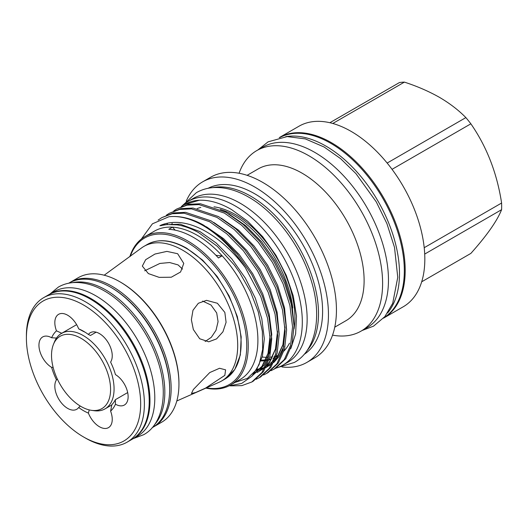 <?xml version="1.0" encoding="UTF-8"?>
<svg xmlns="http://www.w3.org/2000/svg" width="528" height="528" viewBox="0 0 528 528"><rect width="100%" height="100%" fill="white"/><g stroke="black" fill="none" stroke-linecap="round" stroke-linejoin="round"><path stroke-width="0.79" d="M48.886 294.657A83.431 48.167 60 0 1 49.256 294.439L54.087 291.647A83.431 48.167 60 0 1 118.378 314.002A83.431 48.167 60 0 1 154.796 397.96A83.431 48.167 60 0 1 137.518 436.154L132.686 438.946A83.431 48.167 60 0 1 132.31 439.157M49.256 294.439A83.431 48.167 60 0 1 113.546 316.787A83.431 48.167 60 0 1 149.965 400.752A83.431 48.167 60 0 1 132.686 438.946M154.539 424.67A83.431 48.167 -120 0 0 158.011 356.44A83.431 48.167 -120 0 0 105.838 289.984A83.431 48.167 -120 0 0 72.541 282.652M152.13 427.72L152.381 427.574A83.431 48.167 -120 0 0 165.172 360.716A83.431 48.167 -120 0 0 110.669 287.199A83.431 48.167 -120 0 0 68.95 283.067L68.699 283.213M387.565 313.018A104.062 60.08 -120 0 0 399.491 273.53A104.062 60.08 -120 0 0 360.974 176.596A104.062 60.08 -120 0 0 285.747 136.673M383.955 317.665A104.062 60.08 -120 0 0 404.323 270.745A104.062 60.08 -120 0 0 359.68 166.855A104.062 60.08 -120 0 0 279.926 137.471M144.659 270.798L159.872 263.446L169.64 262.535L178.075 264.904L182.53 269.095M224.842 312.431L217.384 303.257L206.521 300.346L198.337 303.27L192.984 310.273L191.374 319.737L193.347 329.531L199.703 338.758L208.738 341.807L216.546 338.89L222.928 331.822L226.09 322.311L224.842 312.431M224.842 375.362L225.601 369.844L219.536 368.267L209.755 372.563L193.347 389.506L191.446 393.492L195.683 392.495L205.504 388.133L224.842 375.362M104.194 275.213L141.583 247.922A77.702 44.86 60 0 1 143.906 246.404A77.702 44.86 60 0 1 182.761 250.252A77.702 44.86 60 0 1 233.521 318.727A77.702 44.86 60 0 1 221.615 380.992A77.702 44.86 60 0 1 219.133 382.246L176.807 400.983M148.368 273.583L159.166 277.365L171.29 277.22L180.583 271.993L183.77 263.406L177.646 253.724L166.907 251.387L154.955 254.047L145.669 259.684L142.329 266.092L148.368 273.583M69.703 282.645A83.431 48.167 60 0 1 70.435 282.209A83.431 48.167 60 0 1 112.154 286.341A83.431 48.167 60 0 1 166.657 359.858A83.431 48.167 60 0 1 153.866 426.716A83.431 48.167 60 0 1 153.12 427.132M153.866 426.716L161.674 422.209A83.431 48.167 -120 0 0 178.952 384.014A83.431 48.167 -120 0 0 119.955 281.833L119.955 281.833A83.431 48.167 -120 0 0 78.243 277.702L70.435 282.209M26.4 337.993L26.4 335.848A83.431 48.167 60 0 1 43.679 297.653A83.431 48.167 60 0 1 85.397 301.785A83.431 48.167 60 0 1 139.9 375.309A83.431 48.167 60 0 1 127.109 442.167A83.431 48.167 60 0 1 85.397 438.029L83.536 436.96A80.804 46.655 -120 0 0 140.672 403.973A80.804 46.655 -120 0 0 83.536 305.006A80.804 46.655 -120 0 0 26.4 337.993A80.804 46.655 -120 0 0 83.536 436.96L85.397 438.029M43.679 297.653L48.51 294.868A83.431 48.167 60 0 1 90.229 299A83.431 48.167 60 0 1 144.731 372.517A83.431 48.167 60 0 1 131.941 439.375L127.109 442.167M127.677 392.568L115.355 399.689L115.454 404.21A18.13 10.468 -120 0 0 124.377 405.029A18.13 10.468 -120 0 0 127.182 390.588A18.13 10.468 -120 0 0 115.454 374.603A48.642 28.083 60 0 0 110.596 362.089A18.13 10.468 -120 0 0 107.171 341.062A18.13 10.468 -120 0 0 90.361 332.68A18.13 10.468 -120 0 0 88.394 334.468L90.446 335.485L96.162 332.178M56.503 338.065L51.625 337.755A18.13 10.468 -120 0 0 42.695 336.937A18.13 10.468 -120 0 0 39.89 351.371A18.13 10.468 -120 0 0 51.625 367.363L53.123 367.376M57.367 379.111L56.476 379.87A18.13 10.468 -120 0 0 67.65 408.388A18.13 10.468 -120 0 0 76.718 409.286A18.13 10.468 -120 0 0 78.685 407.497L80.263 406.052M89.252 409.906L88.394 413.101A18.13 10.468 -120 0 0 99.422 426.736A18.13 10.468 -120 0 0 108.491 427.634A18.13 10.468 -120 0 0 110.596 411.121L111.863 404.646A43.804 25.291 -120 0 0 115.355 399.689M169.66 388.951A82.381 47.56 -120 0 0 111.408 287.628A82.381 47.56 -120 0 0 111.038 287.417M120.701 282.262L119.955 281.833L120.701 282.262A82.381 47.56 60 0 1 178.952 383.156L178.952 384.014M88.394 413.101A48.642 28.083 60 0 1 83.536 410.698A48.642 28.083 60 0 1 78.685 407.497M181.599 206.349A94.598 54.615 60 0 1 188.12 201.366L192.951 198.581A94.598 54.615 60 0 1 265.848 223.925A94.598 54.615 60 0 1 307.144 319.123A94.598 54.615 60 0 1 287.549 362.432L282.718 365.218A94.598 54.615 60 0 1 275.675 368.221M188.12 201.366A94.598 54.615 60 0 1 261.017 226.71A94.598 54.615 60 0 1 302.313 321.915A94.598 54.615 60 0 1 282.718 365.218M383.493 318.173A104.24 60.185 -120 0 0 383.605 318.107L403.24 306.775A104.24 60.185 -120 0 0 419.219 223.245A104.24 60.185 -120 0 0 351.113 131.38A104.24 60.185 -120 0 0 298.993 126.218L279.365 137.551A104.24 60.185 -120 0 0 279.253 137.617M383.605 318.107A104.24 60.185 -120 0 0 399.584 234.577A104.24 60.185 -120 0 0 331.485 142.718A104.24 60.185 -120 0 0 279.365 137.551M392.04 169.33L470.864 123.816A94.076 54.311 -120 0 0 465.874 117.605C458.568 110.141 449.77 103.396 439.487 97.357C428.881 91.357 417.193 86.275 404.408 82.117A94.076 54.311 -120 0 0 399.419 82.566L329.855 122.727M281.972 366.953A104.24 60.185 -120 0 0 306.867 362.413L314.853 357.799A104.24 60.185 -120 0 0 330.832 274.27A104.24 60.185 -120 0 0 262.733 182.411A104.24 60.185 -120 0 0 210.613 177.25L202.62 181.856A104.24 60.185 -120 0 0 186.245 201.148M184.292 204.64A93.68 54.087 -120 0 1 184.463 204.541A93.68 54.087 -120 0 1 199.379 200.218L184.12 204.739L181.229 206.62M176.689 209.029L188.542 204.303L200.449 203.762L225.931 212.282L243.078 224.36L259.677 241.296L273.933 261.551L284.539 282.929L291.37 304.649L294.037 325.941L292.024 344.54L285.78 358.703L275.55 368.3L274.085 369.145L284.308 359.555L290.558 345.385L292.565 326.792L289.905 305.494L283.074 283.78L272.468 262.396L258.205 242.141L241.613 225.205L224.466 213.127L198.983 204.607L187.077 205.154L176.689 209.029L173.798 210.91M169.25 213.325L181.111 208.6L193.017 208.052L218.5 216.572L235.646 228.65L252.239 245.586L266.501 265.841L277.108 287.225L283.939 308.939L286.598 330.231L284.592 348.83L278.348 363L268.118 372.59L266.647 373.435L276.877 363.845L283.12 349.675L285.133 331.082L282.473 309.784L275.642 288.07L265.03 266.693L250.774 246.431L234.181 229.495L217.034 217.417L191.552 208.897L179.645 209.444L169.257 213.325L166.36 215.2M161.819 217.615L173.679 212.89L185.585 212.342L211.068 220.862L228.215 232.94L244.807 249.876L259.07 270.131L269.676 291.515L276.507 313.229L279.167 334.528L277.16 353.12L270.91 367.29L260.687 376.88L259.215 377.725L269.445 368.135L275.689 353.971L277.702 335.372L275.042 314.074L268.204 292.36L257.598 270.983L243.342 250.721L226.75 233.785L209.603 221.707L184.12 213.193L172.207 213.734L161.819 217.615L158.103 220.11M271.003 370.696L274.085 369.145M263.564 374.986L266.647 373.435M256.133 379.276L259.215 377.725M168.881 216.751C180.028 215.582 191.618 218.387 203.636 225.152L220.783 237.23L237.376 254.166L251.638 274.428L262.244 295.805L269.075 317.519L271.735 338.818L269.729 357.41L263.479 371.58L253.255 381.17L251.783 382.015L262.013 372.425L268.257 358.261L270.27 339.662L267.604 318.371L260.773 296.65L245.256 267.511A93.68 54.087 -120 0 0 202.996 225.522A93.68 54.087 -120 0 0 168.881 216.751L152.42 223.813L141.379 239.019M230.386 385.869L241.844 385.625L251.783 382.015M332.548 335.141A104.24 60.185 -120 0 0 361.013 331.148L366.881 327.763A104.24 60.185 -120 0 0 382.859 244.233A104.24 60.185 -120 0 0 314.761 152.374A104.24 60.185 -120 0 0 262.64 147.206L256.773 150.592A104.24 60.185 -120 0 0 239.078 173.257M361.013 331.148A104.24 60.185 -120 0 0 376.999 247.619A104.24 60.185 -120 0 0 308.893 155.76A104.24 60.185 -120 0 0 256.773 150.592M334.772 327.155L345.959 320.701A87.661 50.615 -120 0 0 359.396 250.457A87.661 50.615 -120 0 0 302.128 173.204A87.661 50.615 -120 0 0 258.298 168.861L247.111 175.322M306.867 362.413A104.24 60.185 -120 0 0 322.846 278.883A104.24 60.185 -120 0 0 254.747 187.024A104.24 60.185 -120 0 0 202.62 181.856M304.036 354.446A95.964 55.407 -120 0 0 317.071 277.134A95.964 55.407 -120 0 0 254.747 193.783A95.964 55.407 -120 0 0 208.105 188.291M306.801 350.922A95.964 55.407 -120 0 0 310.616 272.435A95.964 55.407 -120 0 0 250.655 196.139A95.964 55.407 -120 0 0 212.54 187.664M199.379 200.218C209.517 199.888 220.262 203.016 231.601 209.603L247.658 221.258L262.753 236.795L275.906 255.235L286.288 275.392L293.291 296.069L296.479 316.028L295.621 333.934L290.789 348.632M230.498 385.051L240.161 379.474A85.668 49.46 -120 0 0 222.149 255.816A85.668 49.46 -120 0 0 197.327 235.343A85.668 49.46 -120 0 0 172.504 227.152A85.668 49.46 -120 0 0 154.493 231.099L144.83 236.676A85.668 49.46 60 0 1 187.664 240.92A85.668 49.46 60 0 1 243.632 316.411A85.668 49.46 60 0 1 230.498 385.051A85.668 49.46 60 0 1 205.92 388.1M228.928 385.895L241.699 383.427L251.962 376.193L259.103 364.65L262.654 349.411L262.357 331.432L258.251 311.863L250.576 291.865L239.666 272.56L234.274 264.983L217.298 246.305L198.832 232.736C191.288 228.499 184.001 225.865 176.972 224.849L166.967 224.578L162.353 225.304C160.532 225.918 159.086 225.793 161.746 224.842C173.375 220.539 186.476 221.899 201.036 228.914C217.219 236.993 231.957 249.856 245.256 267.511M129.829 256.681A85.668 49.46 60 0 1 144.83 236.676M215.906 255.262A78.83 45.514 -120 0 0 222.149 255.816L218.434 257.961A85.668 49.46 -120 0 0 193.611 237.488A85.668 49.46 -120 0 0 168.788 229.297L172.504 227.152A78.83 45.514 -120 0 0 175.21 230.168M206.435 387.869A84.612 48.853 -120 0 0 245.929 333.94A84.612 48.853 -120 0 0 186.925 242.207A84.612 48.853 -120 0 0 130.284 256.318M197.122 208.606A84.143 48.576 60 0 1 200.825 207.425M214.005 206.831A84.143 48.576 60 0 1 235.422 214.592A84.143 48.576 60 0 1 294.03 328.944M292.769 307.916A84.143 48.576 -120 0 0 233.93 215.45A84.143 48.576 -120 0 0 220.334 209.418M202.64 301.079L211.022 305.032L216.698 312.952L218.071 321.638L216.018 330.257L211.306 337.319L205.135 341.504M91.588 410.355L94.255 410.718A43.567 25.153 -120 0 0 105.052 408.87A43.567 25.153 -120 0 0 111.725 373.956A43.567 25.153 -120 0 0 83.266 335.564A43.567 25.153 -120 0 0 61.479 333.406A43.567 25.153 -120 0 0 54.483 341.827L53.467 344.329A41.758 24.11 60 0 1 81.048 338.323A41.758 24.11 60 0 1 110.088 382.998A41.758 24.11 60 0 1 91.588 410.355A41.758 24.11 60 0 1 81.048 406.514A41.758 24.11 60 0 1 53.467 344.329M85.292 332.33A43.804 25.291 -120 0 0 83.47 331.459L78.685 328.865A48.642 28.083 60 0 1 83.536 331.267A48.642 28.083 60 0 1 88.394 334.468M289.502 343.16A84.143 48.576 60 0 1 283.972 351.028M278.183 355.753A84.143 48.576 60 0 1 277.49 356.162M276.738 356.578A84.143 48.576 60 0 1 276.019 356.954M274.613 357.608A84.143 48.576 60 0 1 273.207 358.175M271.524 358.743A84.143 48.576 60 0 1 269.188 359.357M267.894 359.608A84.143 48.576 60 0 1 267.161 359.726M265.676 359.918A84.143 48.576 60 0 1 261.294 360.096M260.99 360.961A84.143 48.576 -120 0 0 265.34 360.637M266.851 360.386A84.143 48.576 -120 0 0 267.716 360.208M269.023 359.891A84.143 48.576 -120 0 0 271.26 359.205M273.016 358.519A84.143 48.576 -120 0 0 274.547 357.806M275.992 357.027A84.143 48.576 -120 0 0 276.005 357.02A84.143 48.576 -120 0 0 278.315 355.529M278.513 355.205A84.143 48.576 60 0 1 276.342 355.958M275.029 356.327A84.143 48.576 60 0 1 274.058 356.558M272.527 356.855A84.143 48.576 60 0 1 269.782 357.199M266.746 357.317A84.143 48.576 60 0 1 262.238 357.04M421.694 281.794L470.864 253.407C486.882 235.462 497.125 220.889 501.6 209.682L424.703 254.074M501.6 209.682A94.076 54.311 -120 0 0 501.6 203.029L424.208 247.705M387.156 163.053L465.874 117.605M404.408 82.117L332.785 123.473M470.864 123.816C486.79 146.797 497.033 173.204 501.6 203.029M56.476 379.87A48.642 28.083 60 0 1 51.625 367.363M115.454 404.21A48.642 28.083 60 0 1 110.596 411.121M51.625 337.755A48.642 28.083 60 0 1 56.476 330.845L62.047 333.373M78.685 328.865A18.13 10.468 -120 0 0 58.582 314.332A18.13 10.468 -120 0 0 56.476 330.845M225.034 379.018A77.702 44.86 -120 0 0 236.94 316.754A77.702 44.86 -120 0 0 186.179 248.279A77.702 44.86 -120 0 0 147.325 244.431C158.426 238.438 171.547 239.705 186.707 248.226L202.646 260.159L217.18 276.507L229.079 295.858L237.316 316.562L241.184 336.844L240.339 354.988L234.815 369.468L225.034 379.018L221.615 380.992M161.746 224.842L180.193 224.182L199.993 231.614L216.176 242.992L231.845 258.951L245.309 278.051L255.328 298.201L261.789 318.674L264.317 338.745L262.442 356.268L256.568 369.62L247.447 378.358L235.105 382.397M206.389 226.756L223.608 238.702L239.276 254.661L252.74 273.755L262.759 293.911L269.221 314.378L271.748 334.448L269.874 351.978L264 365.33L252.872 375.17M162.122 225.357L162.914 224.519M213.82 222.466L231.04 234.412L246.708 250.371L260.172 269.465L270.197 289.621L277.108 312.187L279.16 333.993M166.729 224.598L167.389 223.687M221.252 218.17L238.471 230.122L254.14 246.081L267.61 265.175L277.629 285.325L284.539 307.897L286.592 329.703M283.859 346.421L278.863 356.75L273.662 362.624M271.907 364.03L265.987 367.389M264.693 367.891L256.753 369.58M171.646 224.407L172.194 223.41M228.683 213.88L245.909 225.832L261.578 241.791L275.042 260.885L285.061 281.035L291.971 303.6L294.023 325.413M270.151 336.356L268.158 353.305L262.39 366.26L252.773 375.289M277.583 332.066L275.596 349.015L269.821 361.964L266.785 365.752M264.799 367.686L257.182 372.504M254.47 373.507L254.12 373.613M285.021 327.769L283.028 344.725L277.259 357.674L274.217 361.456M272.23 363.396L265.848 367.653M261.901 369.217L260.476 369.62M258.806 370.003L256.278 370.399M49.876 294.076L58.384 287.074C63.334 284.242 68.792 282.724 74.738 282.506C84.414 282.269 94.321 285.087 104.445 290.954C127.063 303.785 148.256 331.597 157.588 360.169C168.835 392.654 162.974 424.4 143.623 434.722L133.307 438.59M183.744 204.415L196.337 192.68C201.927 189.486 208.098 187.763 214.837 187.519C225.845 187.242 237.164 190.463 248.787 197.195C274.817 211.952 299.323 244.094 310.081 277.068C322.773 313.975 316.8 350.137 294.347 362.452L277.893 367.488M184.463 204.541L184.12 204.739M362.162 330.488L373.58 326.113L384.839 316.635L392.707 303.316L397.756 277.312L394.502 247.355L386.912 223.595L376.266 201.881L355.984 173.666L340.54 158.591L324.152 147.028L305.356 138.904L287.12 136.587L268.092 141.847L257.915 149.932M76.633 324.661L61.479 333.406M111.817 404.963L105.052 408.87M256.938 369.25L259.981 368.768M261.644 368.366L264.218 367.528M266.838 366.359L276.923 357.614L282.902 344.711L284.968 326.878M254.971 372.438L256.786 371.818M259.406 370.656L265.333 366.564M267.293 364.61L269.485 361.911L275.471 349.008L277.537 331.168M253.955 373.831L262.027 366.241L268.013 353.377L270.098 335.465M160.228 225.522L159.892 225.746M235.488 266.607L234.274 264.977M143.906 246.404L147.325 244.431"/></g></svg>
